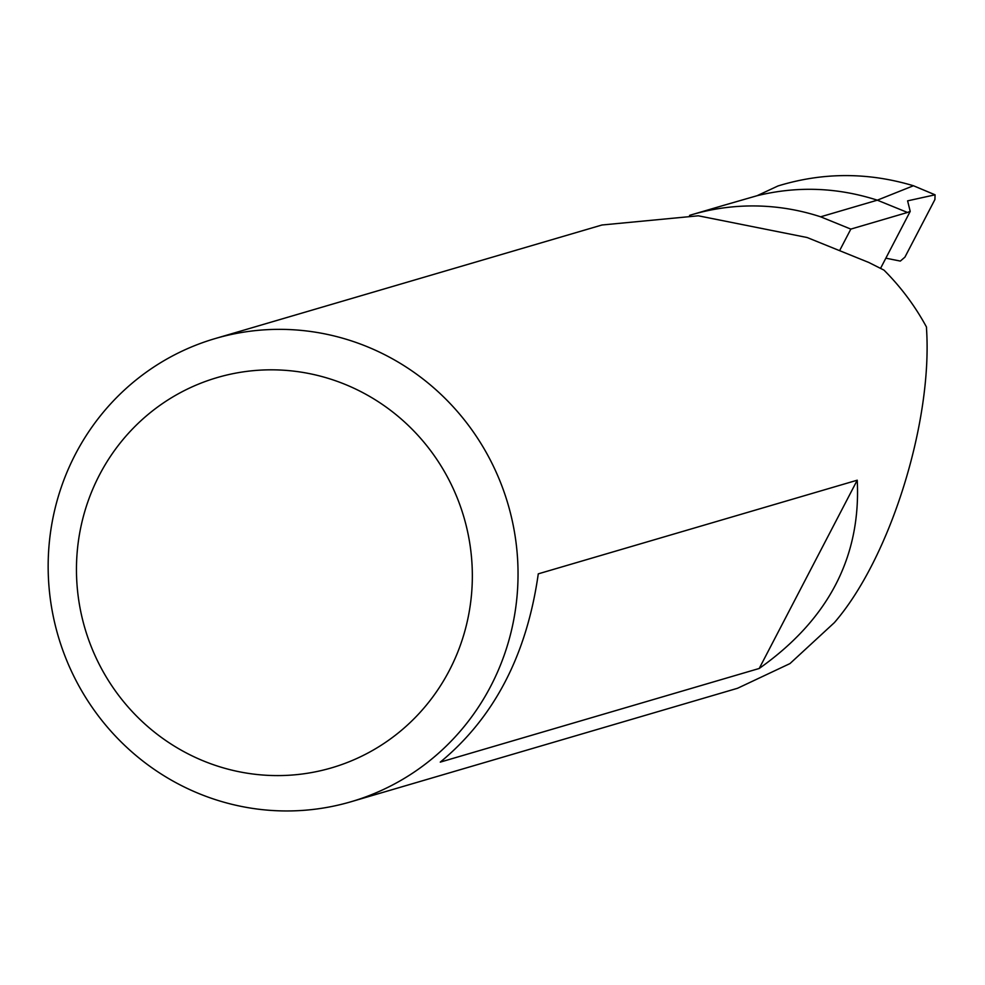 <?xml version="1.0" encoding="UTF-8"?>
<svg xmlns="http://www.w3.org/2000/svg" width="985" height="985" viewBox="0 0 985 985"><rect width="100%" height="100%" fill="white"/><g stroke="black" fill="none" stroke-linecap="round" stroke-linejoin="round"><path stroke-width="1.48" d="M366.962 394.899A203.341 197.468 73.6 0 1 449.369 670.403A203.341 197.468 73.6 0 1 181.843 750.521A203.341 197.468 73.6 0 1 99.436 475.004A203.341 197.468 73.6 0 1 366.962 394.899M392.966 359.106A241.35 234.381 73.6 0 1 516.953 597.144A241.35 234.381 73.6 0 1 351.091 801.728A241.35 234.381 73.6 0 1 173.237 781.203A241.35 234.381 73.6 0 1 49.25 543.154A241.35 234.381 73.6 0 1 215.112 338.581A241.35 234.381 73.6 0 1 392.966 359.106M759.226 668.47L440.27 762.119C494.113 717.72 526.778 654.963 538.278 573.849L857.233 480.2C861.087 556.808 828.422 619.565 759.226 668.47L857.233 480.2M215.112 338.581L601.97 224.999L698.316 215.801L807.134 237.52L868.807 262.478L883.964 270.112A241.35 234.381 -106.4 0 1 926.479 327.032L926.553 329.322C932.5 422.922 889.812 558.717 834.369 622.631L789.97 663.582L737.556 688.269L351.091 801.728M885.847 258.181L900.339 261.087L904.919 257.147L934.913 199.536L935.073 194.808L913.427 185.746C868.007 172.141 822.857 172.203 777.978 185.968L757.096 195.707L724.418 205.126A228.052 221.465 73.6 0 0 722.682 205.631L691.95 214.656A228.052 221.465 73.6 0 1 820.64 216.811L877.315 200.177L913.427 185.746M757.096 195.707C797.345 185.87 837.422 187.359 877.315 200.177L907.48 212.464L910.214 211.381L907.604 200.854L935.073 194.808M910.214 211.381L880.565 268.339M689.562 215.37A228.052 221.465 73.6 0 1 691.95 214.656M907.48 212.464L850.831 229.099L820.64 216.811M840.106 249.685L850.831 229.099"/></g></svg>
